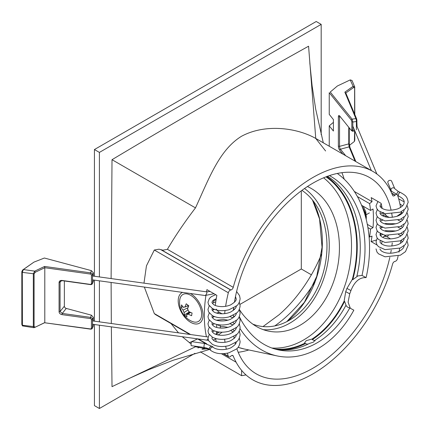 <?xml version="1.0" encoding="UTF-8"?>
<svg xmlns="http://www.w3.org/2000/svg" width="430" height="430" viewBox="0 0 430 430"><rect width="100%" height="100%" fill="white"/><g stroke="black" fill="none" stroke-linecap="round" stroke-linejoin="round"><path stroke-width="0.64" d="M263.015 326.563L278.968 314.846C291.067 304.365 301.871 291.013 311.385 274.802A99.803 57.62 120 0 0 321.473 254.264M314.722 282.085A99.803 57.62 -60 0 1 274.797 325.913M398.11 256.076A125.807 72.638 120 0 1 397.513 258.618A2.634 1.521 120 0 1 395.127 261.365L394.955 261.392A2.634 1.521 -60 0 0 392.595 264.036A120.271 69.44 -60 0 1 312.916 373.89A120.271 69.44 -60 0 1 233.243 356.035L232.152 355.4M143.98 283.139L146.447 265.848L154.3 250.018L159.003 249.201L162.992 250.19L167.394 249.319C175.246 235.925 184.61 222.117 195.483 207.883C208.98 178.654 219.15 150.049 241.466 136.299C265.202 123.453 296.861 127.774 315.754 138.444L325.601 150.978M167.394 249.319L233.243 287.337A2.634 1.521 -60 0 1 231.501 289.745A2.634 1.521 -60 0 1 230.883 289.976L230.711 290.008A2.634 1.521 120 0 0 230.093 290.245A2.634 1.521 120 0 0 228.325 292.749A125.807 72.638 120 0 0 225.616 306.359M400.561 207.464A125.807 72.638 120 0 0 397.513 195.07A2.634 1.521 120 0 0 397.062 194.473A2.634 1.521 120 0 0 395.745 194.607A2.634 1.521 120 0 0 395.127 195.08L394.955 195.252A2.634 1.521 -60 0 1 394.337 195.731A2.634 1.521 -60 0 1 393.02 195.86A2.634 1.521 -60 0 1 392.595 195.338A120.271 69.44 -60 0 0 373.057 171.527L315.754 138.444L308.573 46.209C243.052 82.7 177.531 120.529 112.015 159.691L195.483 207.883M232.361 332.653L233.28 332.003A113.332 65.435 -60 0 1 233.28 332.003L230.931 330.643M248.852 349.956A113.332 65.435 -60 0 1 238.209 352.294M204.933 343.495A113.332 65.435 -60 0 1 203.745 342.447M389.822 257.323A113.332 65.435 -60 0 1 312.916 368.22A113.332 65.435 -60 0 1 256.253 373.837A113.332 65.435 -60 0 1 236.828 348.649M235.43 344.021A113.332 65.435 -60 0 1 235.129 342.839M234.189 338.41A113.332 65.435 -60 0 1 233.861 336.464M311.385 274.802L301.301 268.981L239.999 304.375M197.601 338.899L189.35 342.726M188.899 333.873L188.302 334.223M183.626 336.921L182.917 337.33M301.301 190.834L301.301 268.981M341.909 172.677A113.332 65.435 -60 0 1 344.188 179.154M206.094 347.848L207.706 348.778M233.243 356.035A2.634 1.521 -60 0 0 232.818 355.513A2.634 1.521 -60 0 0 230.883 356.115L230.711 356.293A2.634 1.521 120 0 1 228.776 356.895A2.634 1.521 120 0 1 228.325 356.303A125.807 72.638 120 0 1 227.352 353.186M209.523 349.38L195.483 346.763L194.365 346.102M191.103 343.984L182.293 336.733M178.509 332.858L171.032 323.559M204.911 347.585L201.998 349.267L208.426 348.703M200.31 351.842L241.601 375.68L241.601 370.359M241.601 375.68A134.332 77.556 120 0 0 245.976 374.906M398.954 252.125A125.807 72.638 120 0 0 399.674 248.33M400.464 243.391A125.807 72.638 120 0 0 400.835 240.633M392.262 242.891A113.332 65.435 -60 0 1 391.859 246.046M391.23 250.131A113.332 65.435 -60 0 1 390.655 253.281M224.632 339.248A125.807 72.638 120 0 0 225.03 342.307M225.707 346.295A125.807 72.638 120 0 0 226.336 349.267M189.883 334.443L155.429 314.545L154.3 313.567L144.34 287.079M199.31 346.79L198.036 348.037M396.756 216.403L401.319 213.167A125.807 72.638 120 0 0 401.168 211.775M380.308 235.43A125.807 72.638 120 0 0 380.588 233.7M381.378 227.846A125.807 72.638 120 0 0 381.474 226.965M382.023 220.397A125.807 72.638 120 0 0 382.044 220.031M400.937 235.903L398.422 234.452M233.366 310.428A113.332 65.435 -60 0 1 233.646 307.891M234.436 302.29A113.332 65.435 -60 0 1 289.933 200.31A113.332 65.435 -60 0 1 369.585 177.536A113.332 65.435 -60 0 1 391.101 210.222M391.725 213.377A113.332 65.435 -60 0 1 392.321 217.311M233.243 287.337A120.271 69.44 -60 0 1 373.057 171.527M225.035 310.514A125.807 72.638 120 0 0 224.67 313.658M389.139 217.397L386.591 215.924L383.388 212.527M367.311 224.352L373.02 227.647A113.332 65.435 120 0 0 373.02 208.996L370.52 210.437A109.817 63.403 120 0 0 369.585 203.621L372.025 201.675A113.332 65.435 -60 0 0 371.176 197.601L381.114 203.342A113.332 65.435 -60 0 1 382.141 208.421M373.02 227.647L370.52 229.088L367.903 227.577M369.074 236.688L369.585 236.984A109.817 63.403 120 0 0 370.52 229.088M369.585 236.984L372.025 236.108A113.332 65.435 -60 0 1 371.095 241.59L376.266 240.074M377.067 245.035L371.095 241.59M382.012 241.542A113.332 65.435 -60 0 1 381.636 243.955M390.628 238.935L386.591 236.602L384.017 236.312L382.824 237.478M219.203 335.137L216.145 334.363M215.618 338.501A125.807 72.638 120 0 0 216.199 341.619M215.317 305.101A125.807 72.638 120 0 1 216.854 295.356L206.916 289.621A125.807 72.638 120 0 0 206.513 291.841M205.954 295.243A125.807 72.638 120 0 0 206.443 336.744M216.134 309.127L218.553 311.804L222.025 313.809M213.35 317.06A113.332 65.435 -60 0 1 213.296 316.114M213.151 309.982A113.332 65.435 -60 0 1 213.162 308.88M213.436 302.677A113.332 65.435 -60 0 1 213.559 301.059L216.053 299.619A109.817 63.403 120 0 1 216.129 298.78M354.336 191.463L372.025 201.675M357.416 196.591L369.585 203.621M370.52 210.437L361.582 205.277M213.328 316.69L213.699 316.905M195.483 346.763L112.015 386.656L111.354 326.864M112.015 159.691L111.112 278.57M111.112 282.456L111.322 323.516M194.94 353.342L99.405 408.5L99.405 325.204M99.405 321.855L99.405 280.828M99.405 276.942L99.405 152.413L321.183 24.37L321.183 134.687M99.405 408.5L94.433 405.63L94.433 324.516M94.433 321.167L94.433 280.134M94.433 276.248L94.433 149.543L316.211 21.5L321.183 24.37M94.433 149.543L99.405 152.413M274.372 348.87A91.547 66.36 101.9 0 0 305.123 343.059L304.703 342.533L306.3 340.651L312.153 339.001L312.304 339.635L315.131 340.856M209.227 320.189L207.975 323.774L208.582 326.311L212.377 329.998C217.08 332.39 222.595 332.82 228.921 331.293L236.317 327.585C238.338 326.289 239.607 323.822 240.133 320.183L239.316 316.604A91.547 66.36 101.9 0 0 278.479 349.923A91.547 66.36 101.9 0 0 349.762 307.982L347.843 307.289L345.795 305.558A91.547 66.36 101.9 0 1 314.98 340.221L313.406 342.151L309.423 343.43A91.547 66.36 101.9 0 1 276.125 349.364M252.781 324.113A72.116 52.277 101.9 0 0 291.465 318.952A72.116 52.277 101.9 0 0 324.693 225.911A72.116 52.277 101.9 0 0 315.647 204.363A72.116 52.277 101.9 0 0 301.925 190.372M239.327 309.406A75.202 54.513 101.9 0 0 268.352 331.089A75.202 54.513 101.9 0 0 323.371 302.478A75.202 54.513 101.9 0 0 337.061 226.803A75.202 54.513 101.9 0 0 307.439 186.529M263.332 329.676A75.202 54.513 101.9 0 0 326.875 224.653A75.202 54.513 101.9 0 0 304.494 188.523M326.762 176.547A92.246 66.87 101.9 0 1 352.761 279.699L357.373 276.313L356.905 276.06L362.017 275.426A91.547 66.36 101.9 0 0 362.119 222.982A91.547 66.36 101.9 0 0 329.412 175.607M356.905 276.06A91.547 66.36 101.9 0 0 357.378 221.982A91.547 66.36 101.9 0 0 327.531 176.268M337.287 173.462A97.696 70.821 -78.1 0 1 366.467 220.472A97.696 70.821 -78.1 0 1 366.097 277.613C359.577 277.275 354.524 281.591 350.944 290.562L346.94 288.417L352.299 279.452A91.547 66.36 101.9 0 0 353.825 221.23A91.547 66.36 101.9 0 0 325.994 176.843M312.153 339.001A91.547 66.36 101.9 0 0 344.14 301.118L345.715 291.669A91.547 66.36 101.9 0 0 346.94 288.417M271.835 348.015A91.547 66.36 101.9 0 0 348.617 220.133A91.547 66.36 101.9 0 0 323.591 177.81M312.304 339.635A92.246 66.87 101.9 0 0 344.602 301.365L346.263 305.811L345.795 305.558M344.14 301.118L344.602 301.365M350.348 308.294L348.09 302.188L349.719 293.814A97.696 70.821 101.9 0 0 350.944 290.562M349.762 307.982L353.836 310.164A97.696 70.821 -78.1 0 1 277.21 355.943A97.696 70.821 -78.1 0 1 240.031 328.622M233.92 317.141A97.696 70.821 -78.1 0 1 233.205 315.475M362.017 275.426L366.097 277.613M307.891 344.193L305.273 343.694L305.123 343.059M352.761 279.699L352.299 279.452M281.236 349.902A92.246 66.87 101.9 0 0 305.273 343.694M204.196 347.472L191.248 345.672A2.021 0.387 -82.1 0 1 191.076 344.237A2.021 0.387 -82.1 0 1 191.527 342.017A2.021 0.387 -82.1 0 1 191.807 341.667L204.755 343.468L212.436 346.542A2.021 1.494 -48.8 0 0 210.523 346.601A2.021 1.494 -48.8 0 0 209.362 348.547A2.021 1.494 -48.8 0 0 209.362 348.655A2.021 1.494 -48.8 0 0 209.77 349.585C209.27 348.848 207.416 348.144 204.196 347.472A2.021 0.387 -82.1 0 1 204.003 346.451A2.021 0.387 -82.1 0 1 204.476 343.817A2.021 0.387 -82.1 0 1 204.755 343.468M210.77 350.455A2.021 1.494 -48.8 0 1 210.732 350.423A2.021 1.494 -48.8 0 1 210.324 349.493A2.021 1.494 -48.8 0 1 211.431 347.478A2.021 1.494 -48.8 0 1 213.393 347.381M236.091 341.705C236.736 343.183 234.93 345.247 230.663 347.908C222.444 351.305 214.57 348.923 213.312 347.316A2.021 1.516 128.2 0 0 211.372 347.478A2.021 1.516 128.2 0 0 210.34 349.509A2.021 1.516 128.2 0 0 210.813 350.488C215.527 353.745 221.563 354.519 228.921 352.81L236.317 349.106C238.338 347.811 239.607 345.344 240.133 341.705L239.316 338.125M219.94 324.935A2.021 1.516 -134.2 0 1 217.553 324.752A2.021 1.516 -134.2 0 1 217.37 324.58M218.01 333.013A2.021 1.516 -134.2 0 1 217.553 332.696A2.021 1.516 -134.2 0 1 216.817 331.637M208.469 340.41L206.857 340.151L208.023 338.829M206.653 291.857A2.021 0.683 116.8 0 1 206.669 291.863A2.021 0.683 116.8 0 1 206.771 293.201A2.021 0.683 116.8 0 1 205.588 295.206A2.021 0.683 116.8 0 1 204.992 295.512A2.021 0.683 116.8 0 1 204.981 295.512L214.032 293.728M34.722 327.429L44.795 322.581L44.795 267.718L35.282 272.238L34.088 273.808L34.088 326.66L35.282 327.101L33.9 327.719L33.325 326.762L33.325 273.91L34.722 271.131L44.58 266.45L90.44 272.83A2.107 1.672 22.7 0 1 92.493 274.834L92.493 283.155A2.107 1.672 22.7 0 1 92.385 283.682A2.107 1.672 22.7 0 1 90.44 284.596L62.237 280.672L60.377 281.338L60.071 282.193L60.071 311.519L62.237 313.438L90.44 317.362A2.107 1.672 22.7 0 1 92.493 319.366L92.493 327.687A2.107 1.672 22.7 0 1 92.385 328.214L93.251 326.15L93.353 324.365M93.353 321.017L93.353 317.308L91.359 315.158L66.274 308.428A2.107 1.559 38.8 0 1 64.366 306.192L64.366 280.967M92.385 283.682L93.251 281.612L93.353 279.984M93.353 276.098L93.353 272.776L91.359 270.626L44.387 258.022L33.922 262.133L23.376 269.551L22.301 272.378L22.414 325.881L33.9 327.719M92.385 328.214A2.107 1.672 22.7 0 1 90.44 329.127L44.58 322.747L90.235 328.902A1.231 0.978 -157.3 0 0 91.434 328.063L91.434 319.743A1.231 0.978 -157.3 0 0 90.235 318.571L62.033 314.647C60.232 314.255 59.249 313.303 59.071 311.798L59.071 282.472C59.249 281.016 60.232 280.338 62.033 280.446L90.235 284.37A1.231 0.978 -157.3 0 0 91.434 283.531L91.434 275.211A1.231 0.978 -157.3 0 0 90.235 274.039L44.795 267.718L44.58 266.45M22.414 325.881L21.828 324.413L21.828 271.561L22.699 269.949L33.922 262.133M44.58 322.747L34.782 327.402M66.274 308.428L62.237 313.438L62.033 314.647M35.282 272.238L34.722 271.131L23.376 269.551L22.699 269.949M391.031 190.243L387.914 182.772A2.021 1.602 -22.7 0 1 389.779 180.342A2.021 1.602 -22.7 0 1 391.644 181.213L394.762 188.689A2.021 1.602 -22.7 0 0 392.896 187.819A2.021 1.602 -22.7 0 0 390.94 189.592A2.021 1.602 -22.7 0 0 391.031 190.243L391.606 191.328M398.4 195.193L398.4 195.193A2.021 0.758 -68.1 0 1 399.104 193.145A2.021 0.758 -68.1 0 1 400.179 192.312A2.021 0.758 -68.1 0 1 400.217 192.328M377.927 201.498L376.013 205.862L376.992 209.055L378.567 210.824L385.027 213.758L400.362 212.162L405.485 208.598L408.172 202.272C407.226 196.628 406.001 195.596 400.255 192.344A2.021 0.742 114.2 0 0 399.153 193.151A2.021 0.742 114.2 0 0 398.373 195.182M383.103 213.242L383.103 215.618L385.318 214.973M381.018 233.92A2.021 2.016 -144.3 0 0 380.491 234.318M356.4 129.844L356.4 121.523A2.107 0.403 -97.9 0 0 355.906 118.615L344.855 92.138L352.965 86.446L354.702 86.865L352.041 80.491L350.23 79.899L337.378 85.984L330.251 92.031L352.095 119.148L352.826 122.018L352.826 130.338L352.525 131.257L351.294 130.408L351.826 130.059L351.826 121.738L351.294 120.078L329.246 92.697L329.246 114.391L333.411 119.561L333.411 131.037L329.246 125.866L329.246 146.232M354.621 114.09L354.621 87.806L353.643 87.489L345.811 92.982L356.76 119.218L357.045 126.544M349.251 127.866L349.251 143.314L349.966 147.463L355.863 161.599M349.423 145.308L354.39 141.47L354.621 130.967M354.702 86.865L354.798 114.514M354.798 130.94L354.798 140.218L354.358 141.524M330.251 92.031L337.378 85.984M333.411 122.335L329.246 125.866M342.796 154.058L339.63 150.129A2.988 1.027 75 0 1 338.372 146.125L338.372 116.799A2.988 1.027 75 0 1 339.275 115.584A2.988 1.027 75 0 1 339.63 115.928L351.294 130.408M339.813 116.148A2.107 0.726 -105 0 0 339.539 117.046L339.539 146.372A2.107 0.726 -105 0 0 340.431 149.199L345.688 155.725M355.067 161.143L349.112 146.867L348.768 143.894L348.768 127.269M339.63 150.129L340.431 149.199L349.112 146.867L349.966 147.463M353.643 87.489L350.23 79.899M344.855 92.138L345.811 92.982M351.294 120.078L352.095 119.148L355.906 118.615L356.76 119.218M187.975 307.74L183.062 310.094A4.09 2.365 -120 0 0 184.137 312.47L188.066 309.912M188.313 305.418L185.018 307.074A4.09 2.365 -120 0 0 183.895 307.154A4.09 2.365 -120 0 0 183.497 307.434L184.346 307.025M182.6 292.4A17.571 10.143 -120 0 0 181.852 292.76A17.571 10.143 -120 0 0 178.794 305.483A17.571 10.143 -120 0 0 188.528 320.898A17.571 10.143 -120 0 0 199.423 323.199A17.571 10.143 -120 0 0 202.482 310.476A17.571 10.143 -120 0 0 192.748 295.061A17.571 10.143 -120 0 0 190.361 293.48M201.471 316.394A15.55 8.976 -120 0 0 192.506 296.544A15.55 8.976 -120 0 0 179.799 299.565A15.55 8.976 -120 0 0 179.756 299.887A20.382 20.382 0 0 0 192.199 321.452A15.55 8.976 -120 0 0 201.471 316.394M183.062 310.094A20.301 13.54 -170.7 0 1 181.159 307.558A19.076 9.186 -51.3 0 1 181.315 306.257A19.076 9.186 -51.3 0 1 181.594 304.892A20.301 13.54 9.3 0 0 183.497 307.434M185.018 307.074A20.301 9.562 -52.2 0 1 186.265 303.784A19.076 12.518 10.2 0 0 188.786 305.741A20.301 9.562 127.8 0 0 187.539 309.03A4.09 2.365 -120 0 1 188.609 311.406A20.301 13.54 9.3 0 0 192.086 313.04A19.076 8.777 126.9 0 0 191.807 314.405A19.076 8.777 126.9 0 0 191.651 315.701A20.301 13.54 -170.7 0 1 188.173 314.067L190.581 312.406M187.308 305.923L188.361 306.735M181.159 307.558L182.809 306.644M190.108 312.185L186.658 314.427A4.09 2.365 -120 0 0 187.98 314.233A4.09 2.365 -120 0 0 188.173 314.067M186.658 314.427A20.301 9.562 127.8 0 0 186.98 316.813A19.076 12.927 -171.6 0 1 184.459 314.851A20.301 9.562 -52.2 0 1 184.137 312.47M184.459 314.851L189.205 312.029L189.727 312.433M189.254 311.755L189.205 312.029M230.883 289.976L161.255 249.776M160.75 249.615L230.711 290.008M154.3 313.567L190.641 334.545M198.278 338.958L206.744 343.844M223.756 353.664L228.325 356.303M395.127 195.08L391.633 193.065M391.8 193.43L394.955 195.252M228.325 292.749L154.3 250.018M388.489 235.753L386.591 236.602M222.176 332.196L218.553 334.76M365.844 217.978A14.056 8.116 -120 0 0 365.382 214.559A14.056 8.116 -120 0 0 362.705 208.109M312.508 200.052A81.807 59.302 -78.1 0 1 319.775 219.472A81.807 59.302 -78.1 0 1 286.848 321.624M238.07 347.3A97.696 70.821 101.9 0 0 244.052 348.945L238.059 347.316M349.719 293.814L345.715 291.669M91.434 328.063L92.493 327.687L93.353 325.628M93.353 317.308L92.493 319.366L91.434 319.743M91.434 283.531L92.493 283.155L93.353 281.096M93.353 272.776L92.493 274.834L91.434 275.211M34.088 273.808L22.301 272.378L21.828 271.561M21.828 324.413L22.301 325.231L34.088 326.66M90.235 274.039L91.359 270.626M59.071 311.798L60.071 311.519L64.366 306.192M61.21 280.785L60.071 282.193L59.071 282.472M90.235 318.571L91.359 315.158M396.799 194.322A2.021 0.758 -68.1 0 1 397.535 192.393A2.021 0.758 -68.1 0 1 398.551 191.656L394.762 188.689M357.045 120.911L356.4 121.523L352.826 122.018L351.826 121.738M351.826 130.059L354.492 130.107M340.361 116.826L338.372 116.799M338.372 146.125L339.539 146.372L348.768 143.894L349.251 143.314M354.621 140.658L354.798 140.218M354.621 87.806L354.798 87.365M390.521 190.7L397.062 194.473M236.118 362.21L221.391 353.707M197.526 338.851L205.825 343.645M223.229 353.691L228.776 356.895M385.936 235.452L384.017 236.312M219.375 332.051L216.059 334.395M209.593 349.434L173.387 360.19L148.484 369.752L126.974 379.437M309.799 62.78L312.115 85.849L315.706 109.22L323.29 142.792M361.533 205.158L365.909 213.903L366.338 216.742L366.22 219.456M363.156 206.185L365.801 211.727L366.097 214.812M286.81 321.645L304.413 302.274L316.749 276.323L322.038 247.282L319.576 219.069L312.481 200.02M277.21 355.943L244.052 348.945M213.35 347.343L212.436 346.542M210.732 350.423L209.77 349.585M236.602 291.513L239.553 295.63L240.133 298.667C239.607 302.306 238.338 304.773 236.317 306.063L228.921 309.772C222.595 311.298 217.08 310.868 212.377 308.477L208.582 304.789L207.975 302.252L209.378 298.474L211.35 296.662L215.688 294.684M235.5 296.485L236.091 298.667C236.736 300.14 234.93 302.209 230.663 304.87C223.062 308.09 215.199 306.16 213.527 304.435C212.28 303.284 211.78 302.559 212.017 302.252L212.544 300.984L213.807 299.882L216.252 298.742M236.091 305.837C236.736 307.316 234.93 309.38 230.663 312.04C223.062 315.265 215.199 313.33 213.527 311.61C212.28 310.46 211.78 309.734 212.017 309.428L212.334 308.455M236.091 313.013C236.736 314.486 234.93 316.555 230.663 319.216C223.062 322.441 215.199 320.506 213.527 318.781C212.28 317.63 211.78 316.905 212.017 316.598L212.334 315.625M236.091 320.183C236.736 321.661 234.93 323.731 230.663 326.392C223.062 329.611 215.199 327.681 213.527 325.956C212.28 324.806 211.78 324.08 212.017 323.774L212.334 322.801M236.091 327.359C236.736 328.832 234.93 330.901 230.663 333.562C223.062 336.787 215.199 334.852 213.527 333.126C212.28 331.981 211.78 331.25 212.017 330.944L212.334 329.971M236.091 334.535C236.736 336.007 234.93 338.077 230.663 340.737C223.062 343.957 215.199 342.027 213.527 340.302C212.28 339.152 211.78 338.426 212.017 338.12L212.334 337.147M235.269 297.63L236.065 298.232M239.316 302.258L240.133 305.837C239.607 309.476 238.338 311.943 236.317 313.239L228.921 316.942C222.595 318.474 217.08 318.039 212.377 315.652L208.582 311.965L207.975 309.428L209.227 305.843M212.329 303.225L215.763 301.838M239.316 309.428L240.133 313.013C239.607 316.652 238.338 319.119 236.317 320.409L228.921 324.118C222.595 325.644 217.08 325.214 212.377 322.822L208.582 319.141L207.975 316.598L209.227 313.019M212.329 310.401L214.473 309.428M212.329 317.571L214.473 316.604M230.066 316.598L233.065 317.834M239.316 323.774L240.133 327.359C239.607 330.998 238.338 333.465 236.317 334.76L228.921 338.464C222.595 339.99 217.08 339.56 212.377 337.174L208.582 333.487L207.975 330.944L209.227 327.364M212.329 324.747L214.473 323.774M230.066 323.774L233.065 325.005M239.316 330.95L240.133 334.535C239.607 338.173 238.338 340.635 236.317 341.931L228.921 345.639C222.595 347.166 217.08 346.736 212.377 344.344L208.582 340.657L207.975 338.12L209.227 334.535M212.329 331.922L214.473 330.95M233.565 308.579L234.474 309.428M216.473 313.019L219.531 312.368M233.065 315.367L234.474 316.598M216.473 320.189L223.756 319.458L227.975 320.183M233.065 322.543L234.474 323.774M220.257 326.639L223.756 326.633L227.975 327.359M233.065 329.719L234.474 330.944M234.065 337.711L234.474 338.12M216.698 324.435L216.698 327.429M216.736 331.616L216.01 334.379M208.099 336.975L92.493 320.893M92.493 279.865L204.992 295.512M220.257 324.956L220.257 328.079M215.704 339.007L213.194 340.044M206.857 340.151L92.493 324.241M92.493 275.979L206.669 291.863L210.071 291.438M34.588 327.52L35.088 327.214M398.637 196.042L397.718 195.677M400.179 192.312L398.551 191.656M402.512 241.73L401.104 240.499M380.373 240.757L380.055 241.725C379.798 241.939 380.249 242.627 381.41 243.794C385.447 246.46 390.897 246.777 397.755 244.74C402.029 242.848 404.152 240.65 404.13 238.139M402.512 234.554L401.104 233.323M396.014 230.969L385.549 230.684L384.517 230.969M380.373 233.581L380.055 234.554C379.798 234.764 380.249 235.452 381.41 236.618C385.447 239.284 390.897 239.601 397.755 237.57C402.029 235.678 404.152 233.474 404.13 230.969M402.512 227.379L401.104 226.153M396.014 223.793L385.549 223.514L384.517 223.799M380.373 226.411L380.055 227.379C379.798 227.588 380.249 228.276 381.41 229.448C385.447 232.114 390.897 232.431 397.755 230.394C402.029 228.502 404.152 226.304 404.13 223.793M402.512 220.208L401.104 218.977M386.855 216.08L384.517 216.623M380.373 219.236L380.055 220.208C379.798 220.418 380.249 221.106 381.41 222.272C385.447 224.938 390.897 225.255 397.755 223.224C402.029 221.326 404.152 219.128 404.13 216.618M402.512 213.033L401.179 211.861M380.373 212.065L380.055 213.033C379.798 213.242 380.249 213.93 381.41 215.097C385.447 217.768 390.897 218.085 397.755 216.048C402.029 214.156 404.152 211.952 404.13 209.448M402.512 205.862L399.884 203.852M381.249 203.922L380.055 205.862C379.798 206.072 380.249 206.76 381.41 207.926C385.447 210.593 390.897 210.91 397.755 208.873C402.029 206.98 404.152 204.782 404.13 202.272C404.442 200.17 402.598 198.09 398.599 196.032M376.013 248.9L376.992 252.098L378.567 253.861L385.027 256.796L400.362 255.205L405.485 251.641L408.172 245.315L407.355 241.73M377.266 238.145L376.013 241.725L376.992 244.923L378.567 246.686L385.027 249.626L400.362 248.029L405.485 244.466L408.172 238.139L407.355 234.554M377.266 230.969L376.013 234.554L376.992 237.752L378.567 239.515L385.027 242.45L400.362 240.854L405.485 237.29L408.172 230.969L407.355 227.384M377.266 223.799L376.013 227.379L376.992 230.577L378.567 232.34L385.027 235.275L400.362 233.683L405.485 230.12L408.172 223.793L407.355 220.208M377.266 216.623L376.013 220.208L376.992 223.406L378.567 225.169L385.027 228.104L400.362 226.508L405.485 222.944L408.172 216.618L407.355 213.038M377.454 209.211L376.013 213.033L376.992 216.231L378.567 217.994L385.027 220.929L400.362 219.338L405.485 215.774L408.172 209.448L407.355 205.862M380.055 248.9C379.798 249.11 380.249 249.798 381.41 250.964C385.447 253.635 390.897 253.947 397.755 251.915C402.029 250.024 404.152 247.82 404.13 245.315M401.099 235.785L399.432 235.033M382.506 234.554L380.367 235.527M401.099 228.615L398.115 227.379M382.506 227.384L380.367 228.351M401.099 221.439L398.115 220.208M382.506 220.208L380.367 221.181M401.099 214.264L400.308 213.887M382.506 213.038L380.367 214.006M401.099 207.093L400.443 206.776M381.733 206.169L380.367 206.835M404.109 201.842L398.68 198.88M371.369 170.554L352.826 126.114M376.857 174.016L356.4 124.99M352.525 131.257L354.841 130.935M366.102 214.79L369.386 212.893"/></g></svg>
